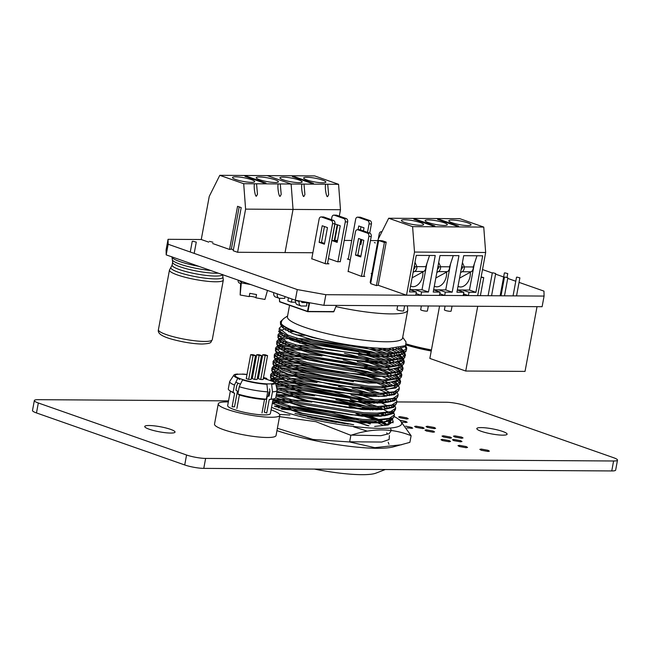 <?xml version="1.0" encoding="UTF-8"?>
<svg xmlns="http://www.w3.org/2000/svg" width="650" height="650" viewBox="0 0 650 650"><rect width="100%" height="100%" fill="white"/><g stroke="black" fill="none" stroke-linecap="round" stroke-linejoin="round"><path stroke-width="0.97" d="M519.049 282.376L543.969 291.127L544.082 296.067L542.116 306.694L323.895 305.321L295.311 300.194L297.286 289.575L168.163 244.254L168.049 239.314L201.256 239.517L208.715 242.133M295.311 300.194L166.197 254.881L168.163 244.254M166.197 254.881L166.083 249.933L168.049 239.314M334.799 240.362L337.529 240.378M344.232 240.419L351.723 240.467M370.476 240.581L377.918 240.63M482.503 269.555L492.302 272.992M495.576 274.137L503.628 276.965M507.723 278.403L515.775 281.231M544.082 296.067L325.861 294.694L297.286 289.575M323.895 305.321L325.861 294.694M363.894 276.079L364.804 276.396L361.489 276.38L348.14 271.351M371.776 273.772L371.142 273.553L371.808 273.561M350.244 260.008L347.327 258.984L348.294 258.993M340.308 261.584L337.667 261.804L328.437 258.562M327.551 263.323L328.941 263.811L325.618 263.794L311.764 258.757M504.863 272.862L507.739 273.593L504.863 272.862M492.814 272.789L495.69 273.52L492.814 272.789M481.057 277.371L483.738 277.631L481.138 276.908M504.961 277.046L507.837 277.777L504.961 277.046M517.01 277.127L519.886 277.859L517.01 277.127M477.726 306.288L465.725 371.028L525.029 371.402L537.03 306.662M465.725 371.028L429.861 358.434L439.571 306.044M374.351 242.58L375.302 242.921L374.351 242.58M361.148 239.411L360.401 243.417M404.649 346.239L406.494 349.172M405.673 345.589L406.754 348.116L406.477 349.854L405.283 351.585L387.944 354.713L374.782 354.372L311.09 344.094L289.429 337.204L279.281 331.045L279.191 328.323L281.767 325.788M406.721 348.522L401.619 351.951L388.188 353.389L375.026 353.048L311.342 342.769L287.901 335.132L279.191 328.323M291.761 393.136L314.608 395.801M335.871 399.742L359.921 405.771M365.674 407.526L372.694 409.906M382.996 414.172L385.718 415.569M286.666 391.511L301.754 392.706M349.814 401.619L365.918 406.193M370.606 407.753L376.391 409.882M385.385 413.928L387.554 415.155M391.999 418.584L393.185 421.549L388.082 424.978L374.652 426.416M276.299 386.311L287.658 386.197M292.996 386.498L299.171 387.026L361.148 399.132M366.909 400.887L373.929 403.268M384.223 407.534L386.953 408.931M393.323 411.897L394.452 414.497L394.168 416.236L392.982 417.966L375.635 421.102L362.481 420.753L298.789 410.475L272.626 401.562M287.901 384.873L302.981 386.067M351.049 394.981L367.152 399.555M371.832 401.115L377.626 403.244M386.612 407.29L388.789 408.517M394.42 414.911L389.317 418.34L375.887 419.778L362.724 419.429L299.033 409.151L272.87 400.238M287.341 379.511L288.884 379.559M294.223 379.86L317.07 382.517M338.333 386.466L362.383 392.494M385.458 400.896L388.18 402.293M394.558 405.259L395.688 407.859L395.403 409.598L394.209 411.328L376.87 414.464L363.707 414.115L300.016 403.837L276.096 395.988M289.128 378.235L304.216 379.429M352.276 388.342L368.379 392.917M373.067 394.477L378.852 396.606M387.847 400.652L390.016 401.879M395.647 408.273L390.544 411.702L377.114 413.132L363.959 412.791L300.267 402.512L276.339 394.664M295.449 373.222L339.56 379.827M386.685 394.257L389.415 395.655M395.688 398.669L396.914 401.221L396.63 402.959L395.436 404.69L378.097 407.826L364.942 407.477L301.251 397.199L276.924 389.171M290.363 371.597L301.876 372.418L353.511 381.704M380.088 389.967L386.929 392.925M389.074 394.014L391.251 395.241M396.882 401.635L391.771 405.064L378.341 406.494L365.186 406.152L301.494 395.874L276.575 387.562M278.143 366.584L291.346 366.283M296.684 366.584L340.795 373.189M377.618 383.354L385.426 386.474M397.012 391.983L398.141 394.582L397.865 396.321L396.671 398.052L379.332 401.188L366.169 400.839L302.477 390.561L280.816 383.679L270.668 377.512L270.579 374.79L271.383 373.62L273.577 372.604M291.59 364.959L303.103 365.779L366.389 378.276L370.841 379.641M381.314 383.329L388.164 386.287M398.109 394.997L393.006 398.426L379.576 399.856L366.413 399.514L302.729 389.236L279.289 381.599L270.579 374.79M279.378 359.946L292.573 359.645M342.022 366.543L366.072 372.58M391.869 382.379L395.996 384.995M398.223 385.474L399.376 387.944L399.092 389.683L397.898 391.414L380.559 394.55L367.404 394.201L303.713 383.923L282.043 377.041L271.895 370.874L271.814 368.152L274.292 366.137M292.825 358.321L304.338 359.141L367.616 371.629L372.076 373.002M382.541 376.691L389.391 379.649M393.705 381.964L397.312 384.548M399.336 388.359L394.233 391.787L380.803 393.217L367.648 392.876L303.956 382.598L280.524 374.961L271.814 368.152M280.605 353.308L293.808 353.007M299.146 353.308L321.994 355.964M343.257 359.905L367.299 365.942M380.079 370.077L387.887 373.189M390.374 374.343L397.231 378.357M398.58 379.511L400.343 382.363M399.449 378.836L400.603 381.306L400.327 383.045L399.132 384.776L381.786 387.912L368.631 387.562L304.939 377.284L283.278 370.402L273.13 364.236L273.041 361.514L273.845 360.344L276.039 359.328M357.199 361.79L373.303 366.364M377.983 367.924L390.626 373.011M394.94 375.326L398.539 377.91M400.571 381.721L395.468 385.141L382.037 386.579L368.875 386.238L305.183 375.96L281.751 368.322L273.041 361.514M281.84 346.669L295.035 346.369M300.373 346.669L323.221 349.326M344.484 353.267L368.534 359.304M374.286 361.059L389.123 366.551M394.331 369.102L398.458 371.719M399.523 372.604L401.57 375.724M400.684 372.198L401.838 374.668L401.554 376.407L400.359 378.137L383.021 381.274L369.858 380.924L306.174 370.646L284.505 363.764L274.357 357.598L274.276 354.876L275.08 353.706L277.266 352.69M295.279 345.044L310.367 346.239M358.426 355.152L374.53 359.726M379.218 361.286L391.852 366.373M396.167 368.688L399.774 371.272M401.798 375.082L396.695 378.503L383.264 379.941L370.11 379.6L306.418 369.322L282.986 361.684L274.276 354.876M290.014 339.625L296.27 339.731M301.608 340.031L307.783 340.551L369.761 352.666M375.521 354.412L390.349 359.913M392.836 361.067L399.693 365.081M401.042 366.234L402.805 369.086M401.911 365.56L403.065 368.03L402.781 369.769L401.594 371.499L384.248 374.636L371.093 374.286L307.401 364.008L285.74 357.126L275.592 350.959L275.502 348.238L276.307 347.067L278.501 346.052M296.514 338.406L308.027 339.227L371.304 351.715L375.765 353.088M380.445 354.648L393.079 359.734M397.402 362.05L401.001 364.634M403.033 368.444L397.93 371.865L384.499 373.303L371.337 372.962L307.645 362.684L284.213 355.046L275.502 348.238M377.991 348.181L391.584 353.275M394.071 354.429L400.92 358.442M401.984 359.328L404.032 362.448M403.138 358.922L404.3 361.392L404.016 363.131L402.821 364.861L385.483 367.998L372.32 367.648L308.628 357.37L286.967 350.488L276.819 344.321L276.729 341.599L277.542 340.429L279.727 339.414M382.817 348.408L394.314 353.096M396.459 354.185L402.228 357.996M404.259 361.806L399.157 365.227L385.726 366.665L372.572 366.324L308.88 356.046L285.447 348.408L276.729 341.599M396.053 348.156L402.147 351.804M403.219 352.69L405.267 355.81M405.494 355.168L404.056 358.223L386.709 361.359L373.555 361.01L309.863 350.732L288.194 343.842L278.054 337.683L277.964 334.961L278.769 333.791L280.963 332.776M398.344 347.896L403.463 351.358M404.3 352.202L405.494 355.16L400.384 358.589L386.953 360.027L373.799 359.686L310.107 349.408L286.674 341.77L277.964 334.961M276.681 392.836L280.166 392.73M276.924 391.511L277.404 391.487M276.023 385.027L283.595 384.759M272.423 380.477L273.699 380.185M275.681 379.86L282.628 379.454M269.921 380.461L272.35 379.243M273.942 378.852L284.83 378.121M270.611 375.489L274.926 373.539M276.916 373.222L283.855 372.816M275.169 372.214L281.092 371.572M271.838 368.851L276.161 366.901M276.404 365.576L287.292 364.845M273.073 362.213L277.387 360.262M277.631 358.938L288.519 358.207M274.3 355.566L278.614 353.624M278.866 352.3L289.754 351.569M275.527 348.928L279.849 346.986M280.093 345.662L290.981 344.931M276.762 342.29L281.076 340.348M281.328 339.024L292.216 338.293M277.989 335.652L282.311 333.71M288.478 331.744L293.442 331.654M282.311 327.356L283.538 327.072M289.551 305.313L287.43 316.769A58.549 9.766 10.5 0 0 322.238 332.459A58.549 9.766 10.5 0 0 385.881 341.786A58.549 9.766 10.5 0 0 402.561 338.106L407.729 310.229A58.549 9.766 -169.5 0 1 391.048 313.909A58.549 9.766 -169.5 0 1 335.985 306.621M287.576 315.949L284.017 318.362C281.97 319.971 281.076 321.791 281.344 323.83A64.537 10.766 -169.5 0 0 334.644 342.404C355.648 346.426 373.677 348.457 388.741 348.489L405.592 345.654L406.039 341.989L402.707 337.285M385.336 469.519L375.952 473.135A59.061 9.848 -169.5 0 1 361.636 474.679A59.061 9.848 -169.5 0 1 314.332 469.073M321.059 216.946L323.432 216.954A2.738 1.974 90.4 0 1 323.911 217.043L321.539 217.027A2.738 1.974 -89.6 0 0 321.059 216.946A2.738 1.974 -89.6 0 0 319.134 219.009L311.732 258.919M321.539 217.027L331.102 220.382L333.474 220.399L323.911 217.043M327.47 227.597L322.213 225.745L319.134 242.344L324.399 244.189L327.47 227.597M324.537 243.425L321.506 242.361L324.439 226.533M321.506 242.361L319.134 242.344M333.474 220.399A2.738 1.974 90.4 0 1 334.896 223.722L332.524 223.706A2.738 1.974 -89.6 0 0 331.102 220.382M357.402 229.702L359.775 229.71A2.738 1.974 90.4 0 1 360.254 229.799L357.882 229.783A2.738 1.974 -89.6 0 0 357.402 229.702A2.738 1.974 -89.6 0 0 355.477 231.766L348.083 271.676M371.239 236.478L368.867 236.462A2.738 1.974 -89.6 0 0 367.445 233.139L369.817 233.155A2.738 1.974 90.4 0 1 371.239 236.478L363.838 276.396M357.882 229.783L367.445 233.139M369.817 233.155L360.254 229.799M360.742 256.945L363.813 240.346L358.556 238.501L355.477 255.101L360.742 256.945M360.88 256.181L357.849 255.117L355.477 255.101M357.849 255.117L360.783 239.289M357.589 217.173L359.962 217.189A2.738 1.974 90.4 0 1 360.441 217.271L358.069 217.254A2.738 1.974 -89.6 0 0 357.589 217.173A2.738 1.974 -89.6 0 0 355.664 219.237L348.238 259.301M358.069 217.254L367.632 220.61L370.004 220.626L360.441 217.271M370.004 220.626A2.738 1.974 90.4 0 1 371.418 223.957L369.054 223.941A2.738 1.974 -89.6 0 0 367.632 220.61M363.431 230.912L364 227.825L358.743 225.981L358.053 229.702M360.401 229.848L360.969 226.761M359.905 244.059L360.929 244.416L361.806 239.647M361.067 243.653L360.043 243.295M334.896 223.722L327.462 263.803M332.524 223.706L325.122 263.616M368.867 236.462L361.473 276.372M371.418 223.957L369.72 233.123M369.054 223.941L367.494 232.334M404.471 346.328L403.699 347.108L393.266 349.83L374.335 349.822L312.999 339.966L292.126 333.352L282.36 327.438L282.059 326.032M400.611 347.514L403.626 351.293M403.463 352.592L402.472 353.746L392.031 356.468L373.108 356.46L311.773 346.604L290.899 339.991L281.133 334.076L280.824 332.67M285.61 330.2L288.836 329.794M388.789 348.489L397.361 352.771M398.929 353.819L402.399 357.931M402.228 359.231L401.237 360.384L390.804 363.106L371.873 363.098L310.537 353.243L289.664 346.629L279.898 340.714L279.598 339.308M280.353 338.26L287.609 336.432M361.554 346.669L383.175 353.381M386.612 354.729L396.126 359.409M397.694 360.457L401.164 364.569M402.821 364.861L400.01 367.023L389.577 369.744L370.646 369.736L309.311 359.881L288.438 353.267L278.671 347.352L278.363 345.946M279.118 344.898L286.374 343.078M299.496 343.078L310.773 344.012M323.887 345.743L345.15 349.684M358.849 352.918L381.94 360.019M385.385 361.376L394.899 366.048M397.824 368.168L399.937 371.207M399.766 372.507L398.783 373.661L388.342 376.382L369.411 376.374L308.076 366.527L287.211 359.905L277.436 353.99L277.136 352.584M281.921 350.123L285.147 349.716M288.169 349.546L309.546 350.651M322.652 352.381L343.915 356.322M369.769 362.96L380.713 366.657M388.342 369.842L393.673 372.686M395.233 373.734L398.702 377.845M398.539 379.145L397.548 380.299L387.116 383.021L368.184 383.021L306.849 373.165L285.976 366.543L276.209 360.628L275.909 359.223M276.656 358.174L283.912 356.354M286.942 356.184L308.319 357.289M321.425 359.019L342.688 362.96M368.534 369.598L379.478 373.295M387.108 376.48L392.438 379.324M395.363 381.444L397.475 384.483M399.132 384.776L396.321 386.937L385.881 389.659L366.949 389.659L305.622 379.803L284.749 373.181L274.983 367.266L273.13 364.236M275.356 364.869L282.685 362.993M285.716 362.822L307.084 363.927M367.307 376.236L378.251 379.933M381.688 381.29L391.211 385.962M396.077 392.421L395.086 393.575L384.654 396.297L365.723 396.297L304.387 386.441L283.514 379.819L273.748 373.904L273.447 372.499M274.202 371.451L278.224 370.037M284.481 369.46L305.858 370.565M384.646 389.756L389.976 392.6M391.544 393.648L392.901 394.721M394.851 399.059L393.859 400.221L383.419 402.935L364.488 402.935L303.16 393.079L275.624 383.224M270.668 377.512L272.521 380.543L272.212 379.137M272.902 378.146L280.223 376.269M283.254 376.098L293.337 376.269M317.736 378.934L338.999 382.874M364.845 389.512L375.789 393.209M390.317 400.286L391.666 401.359M393.616 405.697L392.624 406.859L382.192 409.573L363.261 409.573L301.925 399.717L276.973 391.276M275.649 383.329L278.996 382.907M282.019 382.736L303.396 383.841M316.501 385.572L337.764 389.512M363.61 396.159L374.562 399.848M377.999 401.204L387.514 405.876M389.082 406.924L390.439 407.997M392.389 412.336L391.398 413.498L380.965 416.211L362.034 416.211L300.698 406.356L275.706 397.898M280.792 389.374L302.161 390.479M315.274 392.21L336.537 396.151M350.236 399.392L373.327 406.494M376.773 407.842L380.957 409.671M391.154 418.974L390.171 420.136L379.73 422.849L360.799 422.849L299.463 412.994L272.293 403.358L302.534 413.294L345.272 420.997L381.119 422.622L391.024 420.688L393.819 417.097M279.557 396.012L289.648 396.183M314.039 398.848L335.303 402.789M349.001 406.031L361.156 409.435M375.537 414.481L379.73 416.309M386.62 420.201L387.977 421.273M272.326 403.187L275.299 402.821M278.33 402.651L288.421 402.821M374.311 421.119L383.207 425.417M282.002 409.264L298.472 410.394M311.577 412.124L332.841 416.065M358.694 422.711L368.03 425.807M334.644 342.404L312.325 337.456L290.656 330.566L280.507 324.407L280.426 321.685L284.042 318.346M281.344 323.83L280.426 321.685M346.239 218.579A2.738 1.974 90.4 0 1 347.661 221.91L345.288 221.894A2.738 1.974 -89.6 0 0 343.866 218.571L346.239 218.579L336.676 215.223L334.303 215.207A2.738 1.974 -89.6 0 0 333.824 215.126A2.738 1.974 -89.6 0 0 331.898 217.197L331.435 219.684M331.898 240.533L337.163 242.377L340.234 225.778L334.977 223.933L331.898 240.533L334.271 240.541L337.204 224.713M345.288 221.894L337.886 261.804M334.303 215.207L343.866 218.571M347.661 221.91L340.259 261.82M337.301 241.605L334.271 240.541M333.824 215.126L336.196 215.142A2.738 1.974 90.4 0 1 336.676 215.223M381.899 231.831L381.648 231.831A2.738 1.974 -89.6 0 0 381.168 231.741A2.738 1.974 -89.6 0 0 379.243 233.813L378.259 239.102M279.541 416.65L315.908 421.671L350.862 435.329C372.352 428.025 392.438 428.147 411.117 435.711L409.882 442.349L392.974 446.964A73.279 12.22 -169.5 0 1 276.949 430.633M401.7 444.73L374.774 447.671L349.627 441.968L312.975 439.465L277.387 428.277M387.912 413.603A73.279 12.22 -169.5 0 1 389.781 414.408M394.111 416.479A73.279 12.22 -169.5 0 1 398.174 418.917A73.279 12.22 -169.5 0 1 367.404 427.798A73.279 12.22 -169.5 0 1 278.842 410.101A73.279 12.22 -169.5 0 1 271.554 407.331M411.117 435.711L399.977 420.201L398.174 418.917M352.698 424.629L295.831 413.676M299.886 414.789L348.311 424.117M370.329 423.296L363.22 420.802M335.018 413.262L296.757 407.006L289.217 406.388M277.989 406.128L274.641 406.307M275.925 406.876L279.549 406.762M292.199 407.274L296.636 407.672L354.193 418.762M360.457 420.623L370.207 423.954M378.836 419.681L364.447 414.164M311.862 402.098L290.444 399.75M279.216 399.49L272.911 400.026L276.981 402.106M273.553 400.579L280.776 400.116M361.692 413.985L377.374 419.738M387.189 424.629L381.233 420.851M379.957 420.94L386.482 424.824M381.68 414.269A62.14 10.359 -169.5 0 1 384.678 415.756M389.829 419.445A62.14 10.359 -169.5 0 1 389.862 419.477L390.674 421.939L389.188 423.857M381.184 414.302L384.126 415.838M389.285 419.608L390.585 422.273M349.627 441.968L350.862 435.329M345.329 423.743L307.678 416.764M370.338 409.874L362.099 407.29M354.981 405.324L300.536 395.623M285.35 394.729L276.908 394.908M389.456 423.711L389.862 419.477M371.256 407.769A73.279 12.22 -169.5 0 1 377.772 409.841M368.964 425.848L347.327 419.396M334.011 416.252L310.456 411.881M286.423 409.207L281.19 408.964M389.212 420.729L387.977 419.933M380.762 416.227L376.529 414.473M361.944 409.484L349.789 406.12M336.473 402.976L312.918 398.604M300.17 396.923L278.623 395.639M240.508 384.109A19.858 3.315 -169.5 0 1 235.861 382.143M263.38 378.17L273.861 381.842A19.858 3.315 -169.5 0 1 274.211 382.663A19.858 3.315 -169.5 0 1 268.556 383.906A19.858 3.315 -169.5 0 1 246.967 380.746A19.858 3.315 -169.5 0 1 235.162 375.424A19.858 3.315 -169.5 0 1 240.817 374.173A19.858 3.315 -169.5 0 1 246.984 374.562M251.867 375.204A19.858 3.315 -169.5 0 1 252.866 375.359M257.701 376.261A19.858 3.315 -169.5 0 1 258.286 376.382L258.684 376.521M248.674 379.421L251.087 379.438L255.515 355.542L253.086 354.689L250.672 354.673L246.244 378.568L248.674 379.421L253.102 355.526L255.515 355.542M254.694 379.462L257.108 379.478L261.536 355.574L259.106 354.721L256.701 354.713L252.265 378.609L254.694 379.462L259.131 355.558L256.701 354.713M265.151 355.599L262.722 354.746L258.294 378.649L260.723 379.502L263.136 379.511L267.564 355.615L265.151 355.599L260.723 379.502M259.131 355.558L261.536 355.574M250.672 354.673L253.102 355.526M262.722 354.746L265.135 354.762L267.564 355.615M192.822 241.231L196.276 242.109L192.822 241.231M209.422 241.337L212.883 242.214L209.422 241.337M198.884 266.354A27.389 4.566 -169.5 0 1 171.925 256.888M284.911 296.546L284.757 298.358L279.671 298.326A4.591 3.087 109.3 0 1 278.972 298.204L275.438 296.961A4.591 3.087 -70.7 0 1 273.772 292.638M307.564 311.626L279.654 301.836L279.476 298.309L279.524 301.559L307.483 311.366L309.026 303.363L306.906 302.616L306.613 306.028L301.527 305.996A4.591 3.087 109.3 0 1 300.828 305.874L297.294 304.631A4.591 3.087 -70.7 0 1 295.628 300.284L299.171 301.527A4.591 3.087 109.3 0 0 300.828 305.874M305.175 301.966L309.498 303.444L307.954 311.456L333.889 311.618L336.383 305.394M277.314 293.873A4.591 3.087 109.3 0 0 278.972 298.204M306.906 302.567L302.161 302.543A1.024 0.691 -70.7 0 1 301.641 301.543L301.673 301.332M299.284 300.909L299.171 301.527M292.012 299.033L291.428 302.169L295.588 302.193M291.428 302.169L287.844 300.909L288.421 297.773M249.186 296.571A3.421 0.569 -169.5 0 1 252.533 296.636A3.421 0.569 -169.5 0 1 255.913 297.822L256.531 294.556L249.795 293.345L249.178 296.611L240.151 294.994L240.622 283.416M240.151 294.994L241.321 282.872L241.296 281.824L241.142 283.506L240.126 283.327A2.397 2.364 178.7 0 1 238.16 281.06L238.144 280.361A2.397 2.364 -1.3 0 1 238.152 280.134L238.168 280.784L238.233 280.158M256.523 294.548L255.913 297.822L264.94 299.439L267.491 290.428M250.803 284.57L241.321 282.872L241.727 281.385M240.086 280.808A0.682 0.674 178.7 0 0 240.419 280.971L240.435 281.669L241.296 281.824L241.288 281.231M239.891 280.743L239.874 280.938A0.682 0.674 -1.3 0 0 240.435 281.669M254.451 184.243L254.556 183.779C253.419 186.054 255.198 197.494 256.474 196.105L257.473 194.269L256.547 183.787L243.693 183.706L245.602 209.129L237.599 252.273L312.877 252.752M278.176 184.397L278.273 183.926C277.136 186.209 278.923 197.649 280.199 196.251L281.19 194.415L280.264 183.942L256.547 183.787M251.485 182.357A11.302 1.885 10.5 0 0 254.703 181.651A11.302 1.885 10.5 0 0 247.983 178.62A11.302 1.885 10.5 0 0 235.706 176.816A11.302 1.885 10.5 0 0 232.489 177.531A11.302 1.885 10.5 0 0 239.2 180.554A11.302 1.885 10.5 0 0 251.485 182.357M275.202 182.504A11.302 1.885 10.5 0 0 278.419 181.797A11.302 1.885 10.5 0 0 271.708 178.766A11.302 1.885 10.5 0 0 259.423 176.971A11.302 1.885 10.5 0 0 256.206 177.678A11.302 1.885 10.5 0 0 262.925 180.708A11.302 1.885 10.5 0 0 275.202 182.504M237.599 252.273L233.212 250.738L241.207 207.586L237.559 206.302L229.564 249.454L212.639 243.514M245.602 209.129L293.036 209.422L285.041 252.574L293.036 209.422L291.127 184.007L267.215 175.614L314.657 175.914L338.569 184.308L340.478 209.722L293.036 209.422L291.127 184.007L267.215 175.614L219.781 175.321L243.693 183.706M219.781 175.321L209.259 196.373L201.256 239.517M233.382 249.811L231.368 249.104L229.564 249.454M301.892 184.543L301.99 184.08C300.852 186.355 302.64 197.795 303.916 196.398L304.907 194.569L303.989 184.088L280.264 183.942M265.964 183.024L246.838 176.312L244.944 176.296L264.071 183.016L265.964 183.024M246.724 176.922L246.838 176.312M239.192 206.879L231.368 249.104M414.911 266.695L414.911 266.825A2.056 1.479 90.4 0 1 414.871 267.491A2.056 1.479 90.4 0 1 413.977 268.897L413.733 269.035M438.628 266.841L438.636 266.979A2.056 1.479 90.4 0 1 438.596 267.637A2.056 1.479 90.4 0 1 437.694 269.043L437.45 269.181M462.345 266.988L462.353 267.126A2.056 1.479 90.4 0 1 462.312 267.792A2.056 1.479 90.4 0 1 461.419 269.197L461.175 269.327M452.059 306.126L451.132 311.082A3.421 0.569 -169.5 0 1 449.02 311.22A3.421 0.569 -169.5 0 1 445.396 310.44A3.421 0.569 -169.5 0 1 444.405 309.831L445.096 306.085M428.334 305.979L427.416 310.936A3.421 0.569 -169.5 0 1 425.295 311.074A3.421 0.569 -169.5 0 1 421.679 310.294A3.421 0.569 -169.5 0 1 420.68 309.684L421.379 305.931M404.617 305.825L403.699 310.781A3.421 0.569 -169.5 0 1 401.578 310.928A3.421 0.569 -169.5 0 1 397.963 310.148A3.421 0.569 -169.5 0 1 396.963 309.538L397.662 305.784M458.023 286.309A10.953 7.369 109.3 0 0 458.868 286.691A10.953 7.369 109.3 0 0 470.088 276.404A10.953 7.369 109.3 0 0 470.251 272.269M434.306 286.162A10.953 7.369 109.3 0 0 435.142 286.544A10.953 7.369 109.3 0 0 446.363 276.258A10.953 7.369 109.3 0 0 446.534 272.114M410.589 286.008A10.953 7.369 109.3 0 0 411.426 286.398A10.953 7.369 109.3 0 0 422.646 276.104A10.953 7.369 109.3 0 0 422.809 271.968M370.833 282.685L370.167 282.449L378.162 239.297L388.684 218.246L459.843 218.693L483.754 227.086L485.664 252.501L477.669 295.652L468.414 295.596L469.032 292.273L475.914 292.321L482.674 255.807L463.702 255.686L456.934 292.199L463.816 292.24L463.198 295.563L444.698 295.441L445.315 292.126L452.189 292.167L458.957 255.661L439.985 255.539L433.217 292.053L440.091 292.094L439.481 295.409L420.981 295.295L421.59 291.98L428.472 292.021L435.24 255.507L416.26 255.385L409.492 291.899L416.374 291.947L415.756 295.262L406.51 295.206L378.202 285.269L376.407 285.618L370.662 283.603L378.666 240.459L384.402 242.466L376.407 285.618M452.051 220.049A11.302 1.885 10.5 0 0 448.833 220.756A11.302 1.885 10.5 0 0 455.544 223.787A11.302 1.885 10.5 0 0 467.829 225.582A11.302 1.885 10.5 0 0 471.047 224.876A11.302 1.885 10.5 0 0 464.327 221.845A11.302 1.885 10.5 0 0 452.051 220.049M428.326 219.895A11.302 1.885 10.5 0 0 425.108 220.61A11.302 1.885 10.5 0 0 431.827 223.632A11.302 1.885 10.5 0 0 444.113 225.436A11.302 1.885 10.5 0 0 447.33 224.721A11.302 1.885 10.5 0 0 440.611 221.699A11.302 1.885 10.5 0 0 428.326 219.895M404.609 219.749A11.302 1.885 10.5 0 0 401.391 220.456A11.302 1.885 10.5 0 0 408.111 223.486A11.302 1.885 10.5 0 0 420.387 225.29A11.302 1.885 10.5 0 0 423.605 224.575A11.302 1.885 10.5 0 0 416.894 221.544A11.302 1.885 10.5 0 0 404.609 219.749M474.305 263.892L469.454 290.054L457.348 289.973L463.816 292.24M450.58 263.746L445.738 289.9L433.623 289.827L440.091 292.094M426.863 263.591L422.012 289.754L409.906 289.681L416.374 291.947M469.454 290.054L475.914 292.321M462.573 290.006L469.032 292.273M445.738 289.9L452.189 292.167M438.856 289.859L445.315 292.126M422.012 289.754L428.472 292.021M415.139 289.713L421.59 291.98M439.79 293.727L444.698 295.441M416.073 293.572L420.981 295.295M463.515 293.873L468.414 295.596M384.402 242.466L386.206 242.125L382.549 240.841L378.666 240.459M386.206 242.125L378.202 285.269M388.684 218.246L412.596 226.639L414.505 252.054L406.51 295.206M414.505 252.054L485.664 252.501M412.596 226.639L483.754 227.086M437.564 219.375L456.698 226.094L458.591 226.102L439.465 219.391L437.564 219.375M413.847 219.229L432.973 225.94L434.874 225.956L415.74 219.237L413.847 219.229M415.626 219.854L415.74 219.237M439.351 220.001L439.465 219.391M413.124 272.309L414.7 271.44A4.794 3.453 -89.6 0 0 416.886 266.614L425.848 266.671L429.544 255.474M412.1 277.859L423.662 271.497L414.7 271.44M414.984 262.259L416.886 266.614L414.96 266.825L414.391 265.501M425.848 266.671A4.794 3.453 90.4 0 1 423.662 271.497M436.849 272.456L438.417 271.594A4.794 3.453 -89.6 0 0 440.602 266.76L449.573 266.817L453.261 255.621M435.817 278.005L447.387 271.651L438.417 271.594M438.709 262.413L440.602 266.76L438.685 266.971L438.108 265.647M449.573 266.817A4.794 3.453 90.4 0 1 447.387 271.651M459.534 278.151L471.104 271.798L462.142 271.741A4.794 3.453 -89.6 0 0 464.327 266.906L473.289 266.963L476.978 255.775M460.566 272.61L462.142 271.741M462.426 262.559L464.327 266.906L462.402 267.118L461.825 265.801M473.289 266.963A4.794 3.453 90.4 0 1 471.104 271.798M325.609 184.697L325.715 184.226C324.577 186.509 326.357 197.949 327.632 196.552L328.632 194.716L327.706 184.234L303.989 184.088M298.927 182.658A11.302 1.885 10.5 0 0 302.144 181.943A11.302 1.885 10.5 0 0 295.425 178.921A11.302 1.885 10.5 0 0 283.14 177.117A11.302 1.885 10.5 0 0 279.923 177.824A11.302 1.885 10.5 0 0 286.642 180.854A11.302 1.885 10.5 0 0 298.927 182.658M322.644 182.804A11.302 1.885 10.5 0 0 325.861 182.097A11.302 1.885 10.5 0 0 319.142 179.067A11.302 1.885 10.5 0 0 306.865 177.263A11.302 1.885 10.5 0 0 303.648 177.978A11.302 1.885 10.5 0 0 310.359 181.001A11.302 1.885 10.5 0 0 322.644 182.804M340.478 209.722L339.292 216.141M337.667 224.876L334.734 240.703M338.569 184.308L327.706 184.234M313.406 183.324L294.279 176.613L292.378 176.597L311.512 183.308L313.406 183.324M294.166 177.222L294.279 176.613M502.718 435.159A15.405 2.567 10.5 0 0 507.106 434.184A15.405 2.567 10.5 0 0 497.949 430.056A15.405 2.567 10.5 0 0 481.203 427.602A15.405 2.567 10.5 0 0 476.816 428.569A15.405 2.567 10.5 0 0 485.973 432.697A15.405 2.567 10.5 0 0 502.718 435.159M170.641 433.062A15.405 2.567 10.5 0 0 175.037 432.096A15.405 2.567 10.5 0 0 165.872 427.968A15.405 2.567 10.5 0 0 149.126 425.514A15.405 2.567 10.5 0 0 144.739 426.481A15.405 2.567 10.5 0 0 153.896 430.609A15.405 2.567 10.5 0 0 170.641 433.062M611.756 470.949L613.6 460.988A13.699 2.283 10.5 0 0 617.5 460.127L615.656 470.088A13.699 2.283 -169.5 0 1 611.756 470.949L203.775 468.382A13.699 2.283 -169.5 0 1 184.722 464.961L36.481 412.937A13.699 2.283 -169.5 0 1 32.5 410.499L34.344 400.538A13.699 2.283 10.5 0 0 38.326 402.976L36.481 412.937M459.404 446.517L466.172 447.728L467.561 447.436L466.18 446.566L459.379 445.348L457.974 445.648L459.404 446.517M481.236 450.247L488.004 451.449L489.385 451.165L488.02 450.288L481.211 449.069L479.814 449.361L481.236 450.247M454.894 437.044L461.638 438.254L463.036 437.946L461.638 437.084L454.837 435.866L453.448 436.166L454.894 437.044M453.83 440.627L460.598 441.829L461.979 441.545L460.606 440.668L453.798 439.449L452.408 439.741L453.83 440.627M443.43 436.971L450.198 438.181L451.579 437.889L450.206 437.019L443.398 435.793L442.016 436.093L443.43 436.971M442.398 440.554L449.166 441.756L450.548 441.472L449.174 440.594L442.366 439.376L440.96 439.676L442.398 440.554M427.489 427.424L434.224 428.634L435.63 428.326L434.233 427.473L427.432 426.246L426.043 426.546L427.489 427.424M426.416 431.007L433.192 432.209L434.574 431.925L433.201 431.048L426.392 429.829L425.003 430.121L426.416 431.007M416.016 427.351L422.784 428.561L424.174 428.269L422.801 427.399L415.992 426.181L414.602 426.473L416.016 427.351M406.876 427.911L412.742 428.196L411.361 427.326L405.697 426.164M402.374 422.224L407.16 422.305L405.795 421.427L400.051 420.257M400.083 417.804L406.819 419.014L408.216 418.714L406.827 417.852L400.018 416.626L398.637 416.926L400.083 417.804M371.719 407.786L379.405 409.394L380.811 409.094L378.081 407.826M396.825 401.936L446.225 402.244A13.699 2.283 10.5 0 1 465.278 405.665L613.519 457.689A13.699 2.283 10.5 0 1 617.5 460.127M34.344 400.538A13.699 2.283 10.5 0 1 38.244 399.677L228.532 400.879M349.887 401.643L369.598 401.765M379.486 401.822L387.4 401.879M184.722 464.961L186.566 455.008L38.326 402.976M186.566 455.008A13.699 2.283 10.5 0 0 205.619 458.421L203.775 468.382M613.6 460.988L205.619 458.421M379.291 408.915L379.413 408.233M399.823 417.706L400.018 416.626M406.608 419.006L406.827 417.852M405.576 422.589L405.795 421.427M411.149 428.488L411.361 427.326M415.789 427.269L415.992 426.181M422.581 428.561L422.801 427.399M426.189 430.918L426.392 429.829M432.981 432.209L433.201 431.048M427.229 427.326L427.432 426.246M434.013 428.626L434.233 427.473M442.163 440.464L442.366 439.376M448.955 441.756L449.174 440.594M443.194 436.889L443.398 435.793M449.995 438.173L450.206 437.019M453.594 440.538L453.798 439.449M460.395 441.829L460.606 440.668M454.634 436.946L454.837 435.866M461.427 438.246L461.638 437.084M481.008 450.157L481.211 449.069M487.801 451.449L488.02 450.288M459.176 446.436L459.379 445.348M465.961 447.728L466.18 446.566M237.924 374.294L237.664 374.026A21.231 3.543 10.5 0 0 233.886 375.074L229.783 381.314A24.139 4.022 10.5 0 0 229.669 381.582L228.312 388.879A24.139 4.022 10.5 0 0 230.084 390.877L232.082 392.08A21.742 3.624 10.5 0 0 234.609 393.315L232.107 406.786L234.512 406.803L237.421 391.113L235.918 390.138L236.738 385.71L237.981 383.159M269.62 388.838L269.921 391.658L269.1 396.086L267.223 396.451L264.314 412.149L266.736 412.994L269.238 399.523A21.742 3.624 10.5 0 0 271.115 399.319L273.423 398.913A24.139 4.022 10.5 0 0 275.779 397.678L277.136 390.374A24.139 4.022 10.5 0 0 277.127 390.089L275.527 382.793A21.231 3.543 10.5 0 0 271.57 380.104L270.481 380.664M236.893 408.468L239.387 394.989A21.742 3.624 10.5 0 0 264.493 399.49L261.999 412.969M239.387 394.989L237.884 394.014A24.139 4.022 10.5 0 0 266.362 399.124L264.493 399.49M269.238 399.523L271.107 399.149A24.139 4.022 10.5 0 0 273.423 398.913M237.884 394.014L239.241 386.709A24.139 4.022 10.5 0 0 267.719 391.82L266.362 399.124M271.107 399.149L272.464 391.852A24.139 4.022 10.5 0 0 277.136 390.374M239.241 386.709L242.539 379.925A21.231 3.543 10.5 0 0 266.923 384.296L267.719 391.82M272.464 391.852L271.668 384.321A21.231 3.543 10.5 0 0 273.455 384.126A21.231 3.543 10.5 0 0 275.527 382.793M266.898 379.405L266.784 378.43A21.231 3.543 10.5 0 0 263.502 377.504M247.008 374.449A21.231 3.543 10.5 0 0 242.401 374.051L242.32 374.213M258.716 376.374A21.231 3.543 10.5 0 0 257.725 376.163M252.891 375.269A21.231 3.543 10.5 0 0 251.883 375.107M266.784 378.43L265.704 378.983M269.791 392.34A20.711 3.453 10.5 0 0 269.002 391.991L268.214 396.256M269.449 394.176A18.314 3.055 10.5 0 0 268.686 393.697M230.084 390.877A24.139 4.022 10.5 0 0 233.106 392.34L234.609 393.315M229.669 381.582A24.139 4.022 10.5 0 0 234.455 385.036L233.106 392.34M233.886 375.074A21.231 3.543 10.5 0 0 235.341 377.065A21.231 3.543 10.5 0 0 237.762 378.243L234.455 385.036M239.752 379.527L237.762 378.243M271.091 409.849A31.289 5.216 -169.5 0 1 279.801 415.285A31.289 5.216 -169.5 0 1 260.423 416.561A31.289 5.216 -169.5 0 1 227.346 409.443A31.289 5.216 -169.5 0 1 218.262 403.877A31.289 5.216 -169.5 0 1 228.337 401.928M279.801 415.285L276.047 435.532A31.289 5.216 -169.5 0 1 256.677 436.808A31.289 5.216 -169.5 0 1 223.6 429.691A31.289 5.216 -169.5 0 1 214.508 424.125L218.262 403.877M273.106 398.962L270.408 413.538A21.742 3.624 -169.5 0 1 256.945 414.432A21.742 3.624 -169.5 0 1 233.967 409.484A21.742 3.624 -169.5 0 1 227.654 405.616L230.352 391.04M406.177 351.236L399.75 355.387L381.721 356.476L327.031 349.635L284.139 336.733L278.623 331.394L286 328.453M392.389 348.4L400.002 352.332M401.399 353.275L404.625 356.614M404.885 357.354L400.636 361.481L386.368 363.139L338.666 358.678L292.573 347.433L280.061 341.681L277.834 337.244M278.525 336.692L287.357 334.888M296.002 334.831L304.679 335.343M369.72 347.539L388.115 353.754M390.268 354.648L398.775 358.971M400.164 359.913L403.398 363.252M403.658 363.992L399.401 368.119L385.133 369.777L337.439 365.316L291.346 354.071L278.834 348.319L276.599 343.882M277.298 343.33L283.538 341.738M294.767 341.469L303.452 341.981M311.309 342.761L358.841 351.561M367.104 353.779L386.002 360.043M389.041 361.294L397.54 365.609M398.938 366.551L402.163 369.891M402.431 370.63L398.174 374.757L383.906 376.415L336.204 371.954L290.111 360.709L277.599 354.957L275.373 350.521M276.063 349.968L282.303 348.376M284.895 348.164L302.217 348.619M310.082 349.399L357.614 358.199M365.869 360.417L384.767 366.681M385.661 367.031L396.313 372.247M397.711 373.189L400.936 376.529M401.196 377.268L396.939 381.396L382.671 383.053L334.977 378.592L288.884 367.348L276.372 361.595L274.137 357.159M274.836 356.606L281.076 355.014M283.66 354.803L300.991 355.266M308.848 356.037L356.379 364.837M364.642 367.055L383.541 373.319M386.579 374.571L395.078 378.885M396.476 379.827L399.701 383.175M399.969 383.906L395.712 388.034L381.444 389.691L333.743 385.231L287.649 373.986L275.137 368.233L272.911 363.797M273.609 363.244L279.841 361.652M282.433 361.441L299.756 361.904M355.152 371.483L382.314 379.957M385.352 381.209L396.086 387.108M398.734 390.544L394.485 394.672L380.209 396.329L332.516 391.877L286.423 380.624L273.91 374.871L271.676 370.435M272.374 369.882L278.614 368.29M281.206 368.079L298.529 368.542M381.964 386.945L387.701 389.472M392.624 392.161L394.859 393.746M397.507 397.183L394.68 400.79L384.678 402.716L348.554 401.034L305.654 393.242L275.632 383.256M271.635 380.721L270.449 377.073M271.148 376.521L277.379 374.928M279.971 374.717L297.302 375.18M305.159 375.952L352.69 384.759M360.945 386.977L379.852 393.234M380.738 393.591L386.466 396.11M392.787 399.742L393.624 400.384M396.273 403.821L393.664 407.331L384.304 409.281L350.098 407.997L308.344 400.814L276.998 391.137M274.682 381.753L276.152 381.566M278.744 381.355L296.067 381.818M303.932 382.59L351.463 391.398M359.718 393.616L369.119 396.476M379.502 400.229L385.239 402.748M391.552 406.38L392.397 407.022M394.786 409.727L393.266 413.538L384.621 415.764L350.61 414.822L307.954 407.648L275.754 397.776M276.681 388.05L294.84 388.456M302.697 389.228L350.228 398.036M358.491 400.254L378.276 406.868M380.429 407.761L391.162 413.66M276.348 394.631L292.573 395.013M275.048 401.269L292.378 401.733M356.029 413.53L374.928 419.786M377.967 421.038L385.848 424.97M390.65 428.911L391.089 429.642M391.357 430.373L389.123 433.704L380.941 435.679L350.391 435.094M278.135 407.786L291.143 408.371M299.008 409.142L364.203 423.028M386.636 432.933L387.278 433.42M389.415 435.549L389.114 439.554L381.713 442.057L349.659 441.781M279.598 414.448L289.916 415.009M311.553 417.666L336.359 422.435M353.567 426.806L367.128 431.08M388.188 442.187L388.952 444.299M353.706 424.734L294.929 413.416M370.5 423.191L363.838 420.834M358.434 419.128L322.571 410.572L288.494 406.169M277.615 405.966L274.341 406.169M387.359 424.58L381.534 420.826M379.178 419.664L365.064 414.196M309.863 401.651L289.729 399.531M284.716 399.319L272.935 399.872M387.668 424.483L389.967 419.404M385.361 415.634L382.769 414.188M372.954 409.914L366.291 407.558M360.888 405.852L339.828 400.335M311.09 395.013L290.956 392.892M280.077 392.689L276.664 392.909M391.568 413.351L391.194 412.766M386.588 408.996L383.996 407.55M374.189 403.276L333.913 392.145L292.191 386.254M287.178 386.035L276.331 386.449M276.356 394.591L278.208 395.468M406.673 344.045A46.475 7.751 10.5 0 0 431.446 349.919M431.243 351A45.11 7.524 -169.5 0 1 406.25 345.012L431.234 351.016M210.535 270.441A26.536 4.428 -169.5 0 1 172.388 259.984L171.933 256.726M212.266 339.714C210.194 342.469 212.818 343.444 202.044 344.029C196.893 343.964 190.808 343.281 183.787 341.989C174.143 340.048 167.44 338.146 163.686 336.286C159.51 334.376 157.747 332.191 158.405 329.737A27.389 4.566 10.5 0 0 174.688 337.074A27.389 4.566 10.5 0 0 204.457 341.437A27.389 4.566 10.5 0 0 212.266 339.714L223.324 280.053A27.389 4.566 -169.5 0 1 215.516 281.775A27.389 4.566 -169.5 0 1 185.746 277.412A27.389 4.566 -169.5 0 1 169.463 270.067L171.064 267.101A26.536 4.428 10.5 0 0 185.177 274.324A26.536 4.428 10.5 0 0 215.41 278.915A26.536 4.428 10.5 0 0 222.885 276.705L222.617 274.438M218.294 273.162A25.675 4.282 -169.5 0 1 215.832 273.219A25.675 4.282 -169.5 0 1 187.923 269.124A25.675 4.282 -169.5 0 1 172.648 262.243L172.128 265.078A25.675 4.282 10.5 0 0 187.395 271.96A25.675 4.282 10.5 0 0 215.304 276.055A25.675 4.282 10.5 0 0 222.544 274.658M309.766 302.786L309.498 303.444L309.27 302.697M333.913 311.553L307.783 311.659M336.473 305.394L333.653 311.829L307.726 311.667L279.654 301.836L279.378 298.301M504.376 272.967L500.142 295.791M464.262 294.133L463.994 295.563M492.326 272.894L488.093 295.717M504.473 277.16L501.012 295.799M516.523 277.233L513.061 295.872M519.886 277.859L516.539 295.896M507.837 277.777L504.489 295.823M483.738 277.631L480.391 295.669M495.69 273.52L491.571 295.742M507.739 273.593L507.041 277.379M392.941 422.874L393.185 421.549M407.729 310.229L407.371 305.841M403.699 347.108L405.592 345.654M282.36 327.438L280.507 324.407M402.472 353.746L405.283 351.585M281.133 334.076L279.281 331.045M401.237 360.384L404.056 358.223M279.898 340.714L278.054 337.683M278.671 347.352L276.819 344.321M398.783 373.661L401.594 371.499M277.436 353.99L275.592 350.959M397.548 380.299L400.359 378.137M276.209 360.628L274.357 357.598M395.086 393.575L397.898 391.414M273.748 373.904L271.895 370.874M393.859 400.221L396.671 398.052M392.624 406.859L395.436 404.69M391.398 413.498L394.209 411.328M390.171 420.136L392.982 417.966M392.697 419.518L392.096 418.535M270.156 380.258L271.919 378.901M396.386 399.604L395.785 398.621M271.383 373.62L273.154 372.263M272.618 366.982L274.105 365.836M398.848 386.327L398.296 385.418M273.845 360.344L275.616 358.987M400.075 379.689L399.523 378.779M275.08 353.706L276.843 352.341M401.31 373.051L400.757 372.141M276.307 347.067L278.07 345.702M402.537 366.413L401.984 365.503M277.542 340.429L279.305 339.064M403.772 359.775L403.171 358.784M402.594 357.849L401.919 356.744M278.769 333.791L280.532 332.426M404.999 353.137L404.446 352.227M403.829 351.211L403.146 350.106M381.932 231.749L381.168 231.741M235.918 390.138L236.738 385.702M234.91 376.789L235.162 375.424M273.959 384.02L274.211 382.663M192.237 241.361L190.263 252.013M158.405 329.737L169.463 270.067M172.648 262.243L172.388 259.984M172.128 265.078L171.064 267.101M223.324 280.053L222.885 276.705M196.276 242.109L194.188 253.386"/></g></svg>

